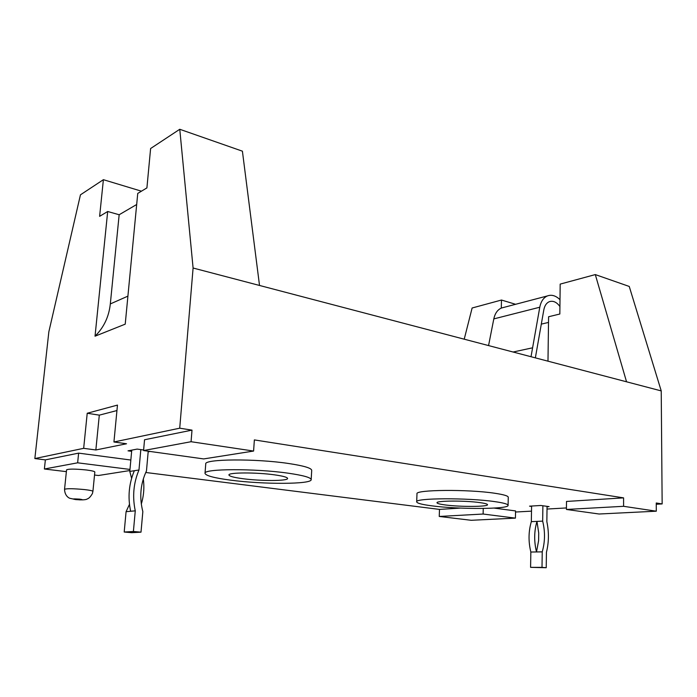 <?xml version="1.0" encoding="UTF-8"?>
<svg xmlns="http://www.w3.org/2000/svg" width="697" height="697" viewBox="0 0 697 697"><rect width="100%" height="100%" fill="white"/><g stroke="black" fill="none" stroke-linecap="round" stroke-linejoin="round"><path stroke-width="1.05" d="M148.226 451.194L146.466 470.945C140.411 483.84 139.2 497.397 142.841 511.598L141.003 532.159L133.397 531.497L135.27 510.84L130.644 511.258C127.656 497.161 128.893 483.648 134.347 470.719L129.79 471.425L131.611 478.342M129.468 504.349L126.079 511.676L124.197 532.029L131.733 532.682L141.003 532.159M131.759 450.123L129.79 471.425M135.27 510.84C132.264 496.639 133.502 483.021 138.973 469.996L140.82 449.609M134.347 470.719L138.973 469.996M124.197 532.029L133.397 531.497M130.644 511.258L126.079 511.676M141.299 504.044C143.791 495.828 144.453 487.473 143.303 478.961M546.23 567.724L530.591 567.349L530.844 552.033L536.507 551.946C533.937 541.395 534.094 531.219 536.969 521.4L538.72 533.048L538.607 540.645L536.507 551.946L542.231 551.858L542.013 567.358L546.23 567.724L546.439 552.285C548.914 542.292 549.053 532.081 546.849 521.67L547.058 506.344M503.731 307.421L501.474 308.013C497.562 309.721 495.009 313.354 493.807 318.904L488.562 345.581M530.844 552.033C528.291 541.543 528.457 531.419 531.332 521.652L531.593 506.039M531.332 521.652L542.667 521.138L542.893 505.761M542.667 521.138C545.237 531.628 545.098 541.874 542.231 551.858M560.005 299.71C555.857 295.659 551.658 294.395 547.398 295.929C543.486 297.671 540.942 301.435 539.783 307.22L531.018 356.725M535.357 357.866L543.843 309.747C544.671 305.617 546.483 302.934 549.288 301.705C553.096 300.459 556.642 302.062 559.926 306.514M530.591 567.349L542.013 567.358M538.72 533.048L538.607 540.645M86.437 469.987C75.285 468.854 68.654 468.811 66.564 469.856L64.542 489.311C66.616 488.449 73.263 488.536 84.468 489.573C89.896 490.2 92.71 490.793 92.919 491.35L94.827 472.017C94.635 471.364 91.838 470.684 86.437 469.987M288.105 473.185C255.024 468.384 203.08 468.654 205.014 473.35C205.72 475.729 214.31 478.003 230.794 480.172C263.405 484.52 311.838 484.38 311.176 479.641C310.932 477.523 303.239 475.371 288.105 473.185M311.176 479.641L311.716 470.353C311.481 468.079 303.805 465.805 288.706 463.514C255.703 458.478 203.846 458.948 205.746 463.975L205.014 473.35M494.704 501.613C467.922 497.667 414.384 497.998 416.684 501.857C416.972 503.234 422.016 504.558 431.8 505.83C458.356 509.446 509.037 509.289 508.087 505.351C507.974 504.105 503.513 502.859 494.704 501.613M508.087 505.351L508.261 497.24C508.139 495.907 503.687 494.591 494.896 493.276C468.157 489.146 414.706 489.686 416.989 493.816L416.684 501.857M445.148 504.933C459.872 506.972 488.214 506.867 487.525 504.698C487.438 504.001 484.903 503.304 479.911 502.607C465.117 500.472 435.895 500.629 437.002 502.772C437.141 503.513 439.851 504.236 445.148 504.933M242.852 478.7C260.957 481.165 288.122 481.069 287.6 478.456C287.417 477.253 283.052 476.051 274.513 474.84C256.269 472.244 228.024 472.383 228.938 474.979C229.261 476.26 233.904 477.497 242.852 478.7M547.049 506.745L549.079 506.623L540.846 505.482L529.546 506.161L531.584 506.44M143.626 450.001L137.152 449.095L128.013 450.837L131.646 451.334M150.16 451.464L148.165 451.83M531.506 511.145L515.536 512.025M547.023 509.045L566.434 507.947M656.295 511.197L623.588 506.31L566.417 509.455L599.089 514.011L656.295 511.197L656.243 502.999L662.15 503.922L656.252 504.253M253.595 451.055L191.065 441.715L143.573 450.55L203.672 458.922L253.595 451.055L254.361 439.912L623.58 497.867L566.495 501.448L566.417 509.455M116.948 410.542L99.305 415.151L95.855 449.974L126.532 443.771L113.933 441.985L179.721 428.193L192.006 430.127L144.54 439.755L143.573 450.55M95.855 449.974L83.666 448.328L34.85 458.556L45.366 459.881L78.63 453.128L130.844 460.037M460.49 508.087L439.485 509.402L145.743 472.488M515.423 518.124L483.117 514.038L439.241 516.451L471.207 520.293L515.423 518.124L515.562 510.927L494.121 508.087M661.226 390.904L626.551 381.799L595.299 274.583L629.243 286.45L661.226 390.904L662.15 503.922M626.551 381.799L193.095 268.023L179.765 129.276L150.613 148.522L146.91 187.902L137.745 193.409L125.225 324.149L95.036 336.198C103.853 327.485 108.95 316.726 110.318 303.936L127.908 296.138M141.447 191.187L103.391 179.687L99.619 216.34L107.686 211.496L95.036 336.198M595.299 274.583L560.179 284.106L559.839 314.016L548.591 316.752L547.981 361.177M515.606 304.293L501.483 300.032L501.3 308.083M179.765 129.276L242.408 151.179L259.519 285.456M34.85 458.556L48.851 331.789L80.451 194.829L103.391 179.687M113.933 441.985L117.471 405.088L87.221 413.251L83.666 448.328M193.095 268.023L179.721 428.193M191.065 441.715L192.006 430.127M623.588 506.31L623.58 497.867M439.241 516.451L439.485 509.402M129.973 469.429L77.637 462.817L44.381 469.003L66.381 471.642M94.531 475.032L98.46 475.502L129.877 470.545M44.381 469.003L45.366 459.881M501.483 300.032L472.122 307.996L464.219 339.186M483.117 514.038L483.256 508.453M77.637 462.817L78.63 453.128M107.686 211.496L119.161 214.746L110.318 303.936M119.161 214.746L136.682 204.5M99.305 415.151L87.221 413.251M541.255 324.14L548.513 322.423M493.807 318.904L539.783 307.22M513.097 352.02L532.403 347.847M79.798 499.148C72.749 498.703 71.469 498.86 75.938 499.61C82.934 500.054 84.224 499.897 79.798 499.148M501.474 308.013L547.398 295.929M64.542 489.311C64.769 496.534 69.805 498.39 69.918 498.311L76.069 499.627M79.536 499.862C83.936 499.949 86.524 499.627 87.299 498.913C88.885 498.477 90.584 496.691 92.413 493.546L92.919 491.35"/></g></svg>
